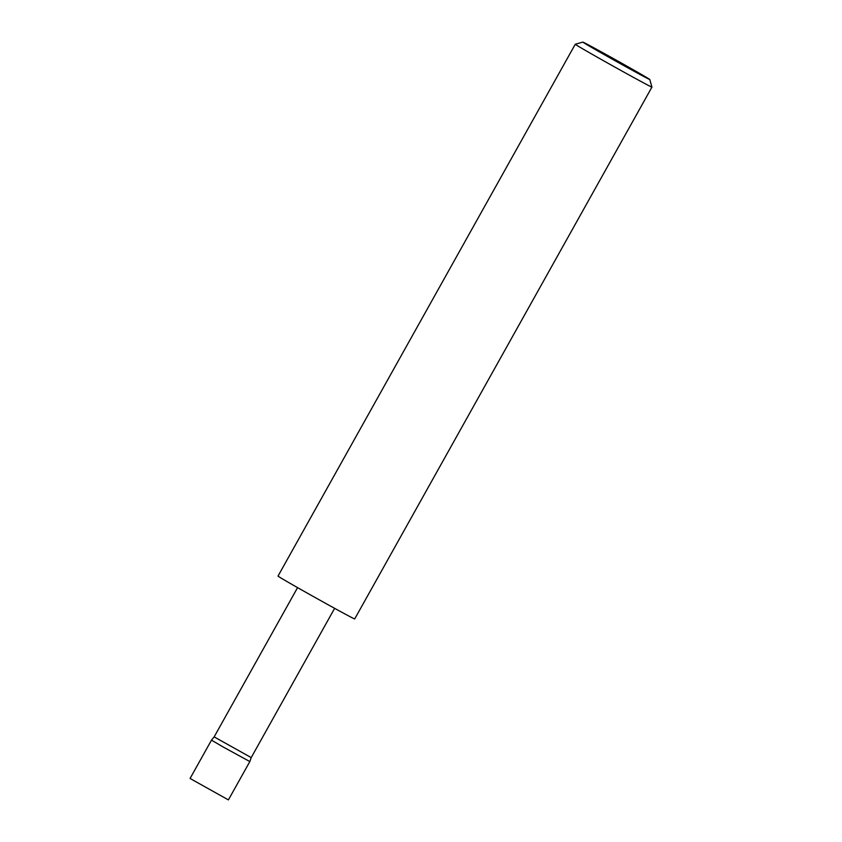 <?xml version="1.0" encoding="UTF-8"?>
<svg xmlns="http://www.w3.org/2000/svg" width="842" height="842" viewBox="0 0 842 842"><rect width="100%" height="100%" fill="white"/><g stroke="black" fill="none" stroke-linecap="round" stroke-linejoin="round"><path stroke-width="1.26" d="M223.562 747.212L211.489 740.139L190.071 778.471L228.403 799.9L249.832 761.568L223.562 747.212M334.632 608.334L251.211 757.6L214.152 736.887L211.489 740.139M628.711 67.171A38.343 0.537 29.2 0 0 582.853 42.1A38.343 0.537 29.2 0 0 603.914 54.446A38.343 0.537 29.2 0 0 649.782 79.506A38.343 0.537 29.2 0 0 628.711 67.171M599.388 58.393A43.921 0.61 -150.8 0 1 575.254 44.247A43.921 0.61 -150.8 0 1 575.265 44.247L278.018 576.086A43.921 0.61 -150.8 0 0 302.152 590.221A43.921 0.61 -150.8 0 0 354.703 618.933L651.929 87.105A43.921 0.61 -150.8 0 1 651.929 87.105A43.921 0.61 -150.8 0 1 599.388 58.393M297.573 587.621L214.152 736.887M582.853 42.1L575.265 44.247M649.782 79.506L651.929 87.094M251.211 757.6L249.832 761.568"/></g></svg>
